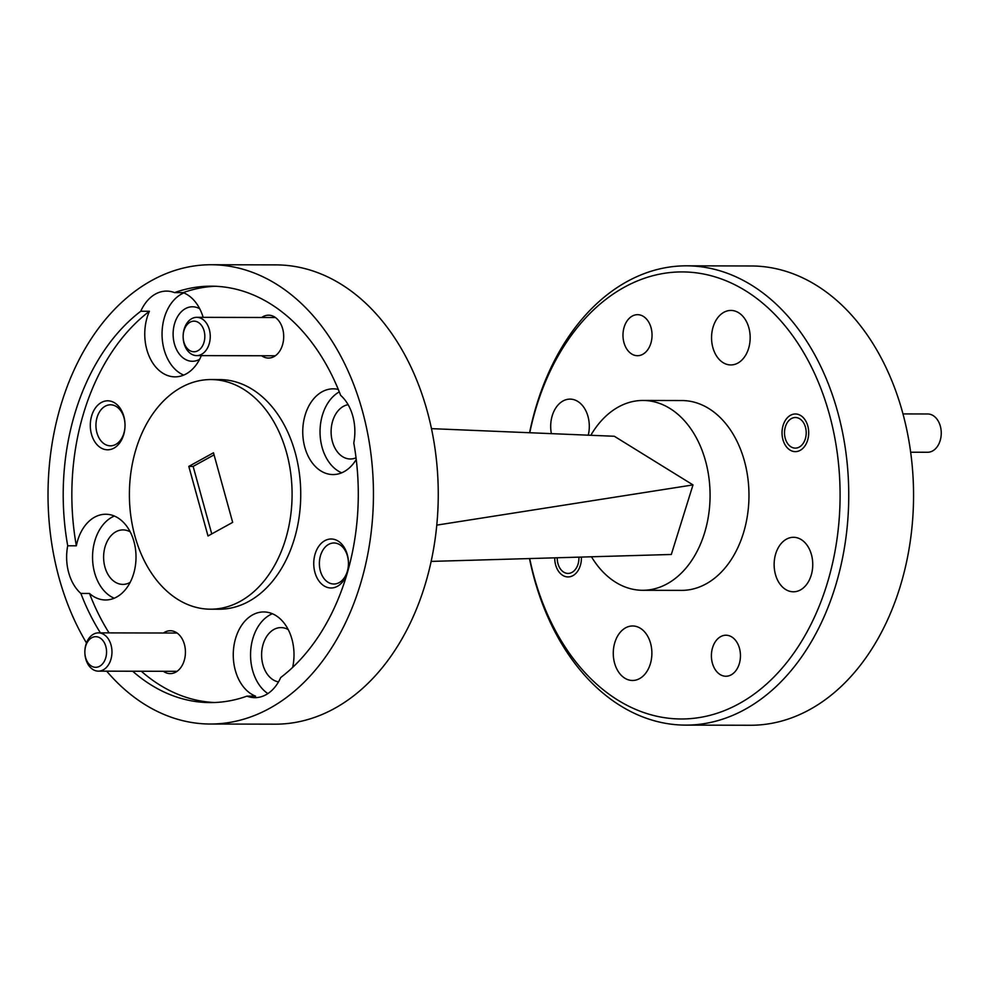 <?xml version="1.0" encoding="UTF-8"?>
<svg xmlns="http://www.w3.org/2000/svg" width="990" height="990" viewBox="0 0 990 990"><rect width="100%" height="100%" fill="white"/><g stroke="black" fill="none" stroke-linecap="round" stroke-linejoin="round"><path stroke-width="1.49" d="M805.291 438.954A15.308 10.853 -89.9 0 0 799.734 418.795A15.308 10.853 -89.9 0 0 785.429 426.665A15.308 10.853 -89.9 0 0 790.998 446.837A15.308 10.853 -89.9 0 0 805.291 438.954M910.701 452.22L927.642 452.257A19.132 13.563 -89.9 0 0 940.104 440.798A19.132 13.563 -89.9 0 0 927.729 413.981L903.029 413.919M130.247 531.915A27.25 19.305 -89.9 0 0 122.983 529.898A27.25 19.305 -89.9 0 0 105.249 546.208A27.25 19.305 -89.9 0 0 122.859 584.397A27.25 19.305 -89.9 0 0 130.136 582.405M348.109 404.687A27.25 19.305 -89.9 0 0 332.739 420.8A27.25 19.305 -89.9 0 0 350.349 458.989A27.25 19.305 -89.9 0 0 356.029 457.801M199.745 308.793A27.25 19.305 -89.9 0 0 192.481 306.776A27.25 19.305 -89.9 0 0 174.747 323.099A27.25 19.305 -89.9 0 0 192.357 361.276A27.25 19.305 -89.9 0 0 199.621 359.296M288.238 629.615A27.25 19.305 -89.9 0 0 280.987 627.598A27.25 19.305 -89.9 0 0 263.241 643.921A27.25 19.305 -89.9 0 0 278.499 681.9M123.552 435.142A24.49 17.362 -89.9 0 0 114.654 402.868A24.49 17.362 -89.9 0 0 91.773 415.478A24.49 17.362 -89.9 0 0 100.683 447.752A24.49 17.362 -89.9 0 0 123.552 435.142M123.787 433.546A20.518 14.541 -89.9 0 0 110.521 404.799A20.518 14.541 -89.9 0 0 97.168 417.087A20.518 14.541 -89.9 0 0 110.422 445.834A20.518 14.541 -89.9 0 0 123.787 433.546M346.995 573.321A24.49 17.362 -89.9 0 0 338.085 541.047A24.49 17.362 -89.9 0 0 315.216 553.67A24.49 17.362 -89.9 0 0 324.114 585.932A24.49 17.362 -89.9 0 0 346.995 573.321M347.218 571.725A20.518 14.541 -89.9 0 0 333.964 542.978A20.518 14.541 -89.9 0 0 320.599 555.266A20.518 14.541 -89.9 0 0 333.865 584.013A20.518 14.541 -89.9 0 0 347.218 571.725M163.362 671.294A21.434 15.184 -89.9 0 0 184.152 660.763A21.434 15.184 -89.9 0 0 180.712 636.62A21.434 15.184 -89.9 0 0 163.449 633.018M261.645 355.757A21.434 15.184 -89.9 0 0 282.422 345.225A21.434 15.184 -89.9 0 0 278.994 321.082A21.434 15.184 -89.9 0 0 261.731 317.481M132.66 671.22A208.209 147.547 -89.9 0 0 210.264 702.591A208.209 147.547 -89.9 0 0 246.943 696.143L255.581 696.168A42.867 30.381 90.1 0 1 235.83 637.622A42.867 30.381 90.1 0 1 263.736 611.944A42.867 30.381 90.1 0 1 292.669 667.359M272.374 613.738A42.867 30.381 -89.9 0 0 253.118 637.659A42.867 30.381 -89.9 0 0 267.869 693.594M356.239 459.471A42.867 30.381 90.1 0 1 333.024 474.569A42.867 30.381 90.1 0 1 305.316 414.501A42.867 30.381 90.1 0 1 333.222 388.835A42.867 30.381 90.1 0 1 338.295 389.441M246.943 696.143A42.867 30.381 -89.9 0 0 254.9 697.665A42.867 30.381 -89.9 0 0 280.727 677.519A208.209 147.547 -89.9 0 0 353.776 442.976A42.867 30.381 -89.9 0 0 340.634 395.332A208.209 147.547 -89.9 0 0 211.217 286.172A208.209 147.547 -89.9 0 0 174.549 292.619A42.867 30.381 -89.9 0 0 166.592 291.097A42.867 30.381 -89.9 0 0 140.766 311.244A208.209 147.547 -89.9 0 0 75.686 410.862A208.209 147.547 -89.9 0 0 67.716 545.787A42.867 30.381 -89.9 0 0 80.858 593.431A208.209 147.547 -89.9 0 0 100.411 632.87M339.285 391.879A42.867 30.381 -89.9 0 0 322.604 414.538A42.867 30.381 -89.9 0 0 341.674 472.812M201.341 355.62A42.867 30.381 90.1 0 1 175.032 376.856A42.867 30.381 90.1 0 1 147.324 316.788A42.867 30.381 90.1 0 1 149.403 311.256L140.766 311.244M174.549 292.619L183.187 292.632A42.867 30.381 90.1 0 1 203.148 317.344M183.868 292.916A42.867 30.381 -89.9 0 0 164.612 316.837A42.867 30.381 -89.9 0 0 183.682 375.099M149.403 311.256A208.209 147.547 -89.9 0 0 84.336 410.875A208.209 147.547 -89.9 0 0 76.354 545.812A42.867 30.381 90.1 0 1 77.839 539.909A42.867 30.381 90.1 0 1 105.744 514.243A42.867 30.381 90.1 0 1 133.452 574.299A42.867 30.381 90.1 0 1 105.546 599.977A42.867 30.381 90.1 0 1 89.496 593.456A208.209 147.547 -89.9 0 0 109.061 632.895M114.382 516.025A42.867 30.381 -89.9 0 0 95.114 539.946A42.867 30.381 -89.9 0 0 114.184 598.22M106.673 671.158A229.643 162.731 -89.9 0 0 210.214 724.024L275.034 724.173A229.643 162.731 -89.9 0 0 424.512 586.649A229.643 162.731 -89.9 0 0 276.086 264.887L211.266 264.738A229.643 162.731 -89.9 0 0 61.788 402.262A229.643 162.731 -89.9 0 0 86.477 642.931M285.219 540.441A114.828 81.366 -89.9 0 0 211.006 379.554A114.828 81.366 -89.9 0 0 136.261 448.321A114.828 81.366 -89.9 0 0 210.474 609.197A114.828 81.366 -89.9 0 0 285.219 540.441M210.474 609.197L219.124 609.221A114.828 81.366 -89.9 0 0 293.869 540.466A114.828 81.366 -89.9 0 0 219.644 379.578L211.006 379.554M210.214 724.024A229.643 162.731 -89.9 0 0 359.704 586.501A229.643 162.731 -89.9 0 0 211.266 264.738M529.7 558.558A223.517 158.388 -89.9 0 0 671.443 718.53A223.517 158.388 -89.9 0 0 826.699 585.127A223.517 158.388 -89.9 0 0 745.495 290.714A223.517 158.388 -89.9 0 0 536.729 405.801A223.517 158.388 -89.9 0 0 529.761 432.741M529.576 432.741A229.643 162.731 90.1 0 1 537.087 403.351A229.643 162.731 90.1 0 1 686.565 265.827A229.643 162.731 90.1 0 1 835.003 587.59A229.643 162.731 90.1 0 1 685.513 725.113A229.643 162.731 90.1 0 1 529.501 558.558M783.152 425.255A18.835 13.34 90.1 0 1 795.403 413.981A18.835 13.34 90.1 0 1 807.58 440.364A18.835 13.34 90.1 0 1 795.317 451.638A18.835 13.34 90.1 0 1 783.152 425.255M581.402 557.061A18.835 13.34 90.1 0 1 580.288 565.661A18.835 13.34 90.1 0 1 568.037 576.935A18.835 13.34 90.1 0 1 554.734 557.828M624.207 326.96A20.518 14.541 90.1 0 1 637.56 314.672A20.518 14.541 90.1 0 1 650.814 343.419A20.518 14.541 90.1 0 1 637.461 355.707A20.518 14.541 90.1 0 1 624.207 326.96M712.627 647.497A20.518 14.541 90.1 0 1 725.979 635.221A20.518 14.541 90.1 0 1 739.233 663.956A20.518 14.541 90.1 0 1 725.88 676.244A20.518 14.541 90.1 0 1 712.627 647.497M614.901 642.3A27.25 19.305 90.1 0 1 632.647 625.977A27.25 19.305 90.1 0 1 650.257 664.154A27.25 19.305 90.1 0 1 632.523 680.476A27.25 19.305 90.1 0 1 614.901 642.3M775.764 553.62A27.25 19.305 90.1 0 1 793.497 537.298A27.25 19.305 90.1 0 1 811.119 575.487A27.25 19.305 90.1 0 1 793.374 591.797A27.25 19.305 90.1 0 1 775.764 553.62M713.184 326.762A27.25 19.305 90.1 0 1 730.917 310.439A27.25 19.305 90.1 0 1 748.539 348.629A27.25 19.305 90.1 0 1 730.793 364.939A27.25 19.305 90.1 0 1 713.184 326.762M551.38 433.645A27.25 19.305 90.1 0 1 552.321 415.441A27.25 19.305 90.1 0 1 570.067 399.118A27.25 19.305 90.1 0 1 588.258 435.179M685.513 725.113L750.333 725.262A229.643 162.731 -89.9 0 0 899.811 587.738A229.643 162.731 -89.9 0 0 751.385 265.976L686.565 265.827M591.463 556.776A94.916 67.258 -89.9 0 0 642.609 590.288L681.504 590.374A94.916 67.258 -89.9 0 0 743.292 533.536A94.916 67.258 -89.9 0 0 681.937 400.542L643.054 400.455A94.916 67.258 -89.9 0 0 590.832 435.291M642.609 590.288A94.916 67.258 -89.9 0 0 704.397 533.449A94.916 67.258 -89.9 0 0 643.054 400.455M431.516 428.645L614.345 436.268L692.988 484.914L671.319 554.474L431.157 561.404M141.298 671.232A208.209 147.547 -89.9 0 0 214.583 702.516M215.535 286.271A208.209 147.547 -89.9 0 0 183.187 292.632M89.496 593.456L80.858 593.431M692.988 484.914L436.8 525.121M67.716 545.787L76.354 545.812M213.481 452.789L188.805 466.389L207.999 535.974L232.675 522.374L213.481 452.789M214.05 454.868L193.137 466.401L211.749 533.907M193.137 466.401L188.805 466.389M105.967 656.964A15.308 10.853 -89.9 0 0 99.248 637.523A15.308 10.853 -89.9 0 0 85.449 647.027A15.308 10.853 -89.9 0 0 92.169 666.48A15.308 10.853 -89.9 0 0 105.967 656.964M85.598 645.789A19.132 13.563 90.1 0 1 98.456 632.87A19.132 13.563 90.1 0 1 111.227 658.214A19.132 13.563 90.1 0 1 98.369 671.146A19.132 13.563 90.1 0 1 85.598 645.789M557.234 557.766A15.308 10.853 -89.9 0 0 565.723 573.062A15.308 10.853 -89.9 0 0 578.011 564.25A15.308 10.853 -89.9 0 0 578.903 557.135M204.237 341.439A15.308 10.853 -89.9 0 0 197.53 321.985A15.308 10.853 -89.9 0 0 183.732 331.489A15.308 10.853 -89.9 0 0 190.451 350.943A15.308 10.853 -89.9 0 0 204.237 341.439M183.868 330.252A19.132 13.563 90.1 0 1 196.738 317.332A19.132 13.563 90.1 0 1 209.509 342.689A19.132 13.563 90.1 0 1 196.639 355.608A19.132 13.563 90.1 0 1 183.868 330.252M98.456 632.87L177.123 633.043M98.369 671.146L177.037 671.319M196.738 317.332L275.406 317.518M196.639 355.608L275.319 355.781"/></g></svg>
